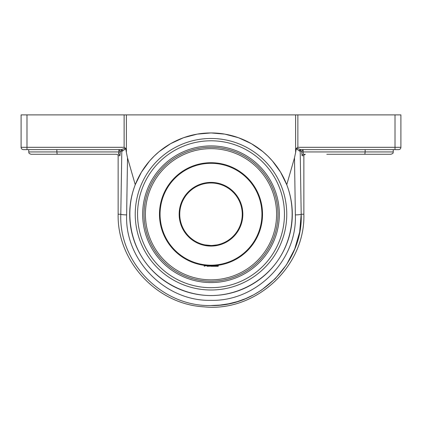 <?xml version="1.0" encoding="UTF-8"?>
<svg xmlns="http://www.w3.org/2000/svg" width="422" height="422" viewBox="0 0 422 422"><rect width="100%" height="100%" fill="white"/><g stroke="black" fill="none" stroke-linecap="round" stroke-linejoin="round"><path stroke-width="0.63" d="M211 295.542C184.562 295.484 158.841 281.912 143.876 260.116C129.005 238.251 125.703 209.359 135.251 184.709L141.423 172.187L149.567 160.988L154.172 156.098L159.205 151.572L170.657 143.654L183.533 137.72L197.227 134.117L211 132.941L224.773 134.117L238.467 137.72L251.343 143.654L262.795 151.572L267.828 156.098L272.433 160.988L280.577 172.187L286.749 184.709C296.297 209.359 292.995 238.251 278.124 260.116C263.159 281.912 237.438 295.484 211 295.542A81.304 81.304 0 0 0 292.304 214.244A81.304 81.304 0 0 0 211 132.941A81.304 81.304 0 0 0 129.696 214.244A81.304 81.304 0 0 0 211 295.542M211 290.004A75.76 75.76 0 0 0 276.61 176.364A75.76 75.76 0 0 0 145.39 176.364A75.76 75.76 0 0 0 211 290.004M295.363 214.893C297.236 260.216 256.602 301.572 210.889 300.332C165.16 301.466 124.727 259.947 126.637 214.893L127.513 157.828L126.389 152.542L126.389 114.889L295.611 114.889L295.611 152.542L294.487 157.828L295.363 214.893A5.882 0.654 -0.8 0 0 301.197 214.244L300.2 151.102L299.441 151.039L301.646 151.102L302.062 155.734L303.866 155.734C303.46 155.444 303.951 154.958 305.338 154.262L303.523 154.262A1.472 1.461 -90 0 0 302.062 155.734M286.749 184.709L294.487 157.828M303.371 154.088L303.107 151.946L301.646 151.946M303.276 149.631L301.646 151.102M301.656 149.631A1.472 1.456 -90 0 0 300.2 151.102M326.792 149.631L300.707 149.631A1.472 1.266 -90 0 0 299.441 151.039L296.27 148.671L295.606 152.542M398.584 149.631A2.316 2.316 0 0 0 400.9 147.315L400.9 114.889L297.869 114.889L297.869 147.315L296.582 148.117L297.869 147.315L395.018 147.315L395.018 149.631L398.584 149.631L300.707 149.631L296.582 148.117L296.27 148.671M365.151 149.631L365.151 151.946L303.107 151.946L303.107 149.641M326.792 154.262L364.824 154.262L365.151 151.946L393.251 151.946C392.808 152.632 394.106 153.16 390.936 154.262L355.741 154.262M364.824 154.262L390.936 154.262M395.018 149.631L393.251 149.631L393.251 151.946M118.724 149.631L120.354 151.102L121.8 151.102A1.472 1.456 90 0 0 120.344 149.631M126.394 152.542L125.735 148.671L122.559 151.039L121.8 151.102L122.559 151.039A1.472 1.266 90 0 0 121.293 149.631L125.418 148.117L121.293 149.631L23.416 149.631L26.982 149.631L26.982 147.315L124.131 147.315L125.413 148.111L124.131 147.315L124.131 114.889L21.1 114.889L21.1 147.315A2.316 2.316 0 0 0 23.416 149.631M118.767 153.576L118.893 151.946L118.476 154.262A1.472 1.461 -90 0 1 119.938 155.734L120.354 151.102M125.73 148.671L125.418 148.117M119.938 155.734L118.134 155.734C118.54 155.444 118.049 154.958 116.662 154.262L57.176 154.262L56.849 151.946L28.749 151.946C29.192 152.632 27.894 153.16 31.064 154.262L57.176 154.262M118.635 154.083L118.746 153.682M116.662 154.262L95.208 154.262M31.064 154.262L66.259 154.262M56.849 149.631L56.849 151.946L120.354 151.946M121.8 151.102L120.803 214.244C118.798 262.41 162.027 306.741 210.879 305.533C259.72 306.857 303.16 262.695 301.197 214.244L299.678 231.968L294.698 249.049L286.448 264.831L275.244 278.694L261.508 290.093L253.838 294.73L245.783 298.57L237.386 301.593L228.682 303.787L219.799 305.106L210.879 305.533M126.389 114.889L124.131 114.889M127.513 157.828L135.251 184.709M141.127 184.957L141.897 183.185M281.49 186.482L281.732 187.104M140.51 242.006L140.268 241.379M280.873 243.526L280.102 245.298M211 145.906A68.338 68.338 0 0 0 151.82 248.41A68.338 68.338 0 0 0 270.18 248.41A68.338 68.338 0 0 0 211 145.906M297.869 114.889L295.611 114.889M211 279.828A65.589 65.589 0 0 1 145.411 214.244A65.589 65.589 0 0 1 211 148.655A65.589 65.589 0 0 1 276.589 214.244A65.589 65.589 0 0 1 211 279.828A65.589 65.589 0 0 0 276.589 214.244A65.589 65.589 0 0 0 211 148.655A65.589 65.589 0 0 0 145.411 214.244A65.589 65.589 0 0 0 211 279.828M159.49 215.653L159.49 212.836M159.938 221.144L160.001 221.597M160.001 206.891L159.832 208.141M208.183 245.367L211 245.493A31.249 31.249 0 0 1 179.751 214.244A31.249 31.249 0 0 1 211 182.995A31.249 31.249 0 0 1 242.249 214.244A31.249 31.249 0 0 1 211 245.493L204.744 244.86M217.093 244.892L212.424 245.462L217.256 244.86M217.789 244.744L218.216 244.649M204.211 244.744L203.784 244.649M204.907 244.892L205.799 245.055M211 182.404A31.84 31.84 0 0 0 183.428 230.159A31.84 31.84 0 0 0 238.572 230.159A31.84 31.84 0 0 0 211 182.404M211 163.303A50.941 50.941 0 0 1 255.115 239.712A50.941 50.941 0 0 1 166.885 239.712A50.941 50.941 0 0 1 211 163.303M211 162.713A51.526 51.526 0 0 0 159.474 214.244A51.526 51.526 0 0 0 211 265.77A51.526 51.526 0 0 0 262.526 214.244A51.526 51.526 0 0 0 211 162.713M217.093 265.406L218.353 265.243M203.647 265.243L204.897 265.406M211 266.282L218.185 266.282L217.235 266.282L218.353 265.865L207.123 266.282M217.852 265.981L217.367 265.934M207.624 265.66L205.124 265.849L204.232 266.282M217.362 265.702L218.348 265.865M118.893 149.641L118.893 151.946M126.637 214.893A5.882 0.654 -179.2 0 1 120.803 214.244L118.134 214.244C117.063 261.218 156.799 304.204 203.715 306.82C255.748 312.428 305.375 266.562 303.866 214.244L301.197 214.244M21.1 147.315L26.982 147.315L26.982 114.889M400.9 147.315L395.018 147.315L395.018 114.889M211 140.795A73.444 73.444 0 0 1 274.606 250.963A73.444 73.444 0 0 1 147.394 250.963A73.444 73.444 0 0 1 211 140.795M277.982 214.244A66.982 66.982 0 0 1 211 281.226A66.982 66.982 0 0 1 144.018 214.244A66.982 66.982 0 0 1 211 147.257A66.982 66.982 0 0 1 277.982 214.244M28.749 149.631L28.749 151.946M118.134 155.734L118.134 214.244M303.866 155.734L303.866 214.244M203.662 265.116L204.543 265.997M217.457 264.969L218.343 265.849"/></g></svg>
